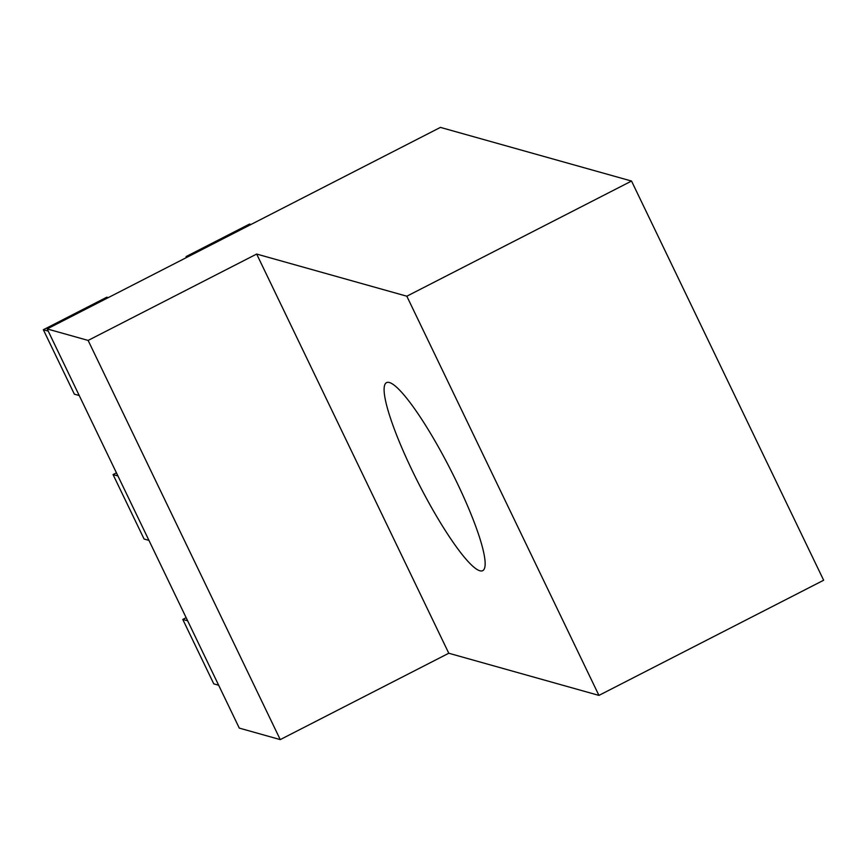 <?xml version="1.0" encoding="UTF-8"?>
<svg xmlns="http://www.w3.org/2000/svg" width="867" height="867" viewBox="0 0 867 867"><rect width="100%" height="100%" fill="white"/><g stroke="black" fill="none" stroke-linecap="round" stroke-linejoin="round"><path stroke-width="1.3" d="M412.096 470.315A105.59 17.362 -117.1 0 0 482.789 570.616A105.59 17.362 -117.1 0 0 457.147 482.962A105.59 17.362 -117.1 0 0 386.465 382.672A105.59 17.362 -117.1 0 0 412.096 470.315M631.534 181.051L406.818 296.211L598.934 695.399L823.65 580.24L631.534 181.051L440.425 127.395L47.176 328.929L239.292 728.107L280.247 739.605L448.781 653.241L256.665 254.053L88.131 340.428L280.247 739.605M88.131 340.428L47.176 328.929M598.934 695.399L448.781 653.241M406.818 296.211L256.665 254.053M186.145 617.694L182.774 619.428L213.781 683.868L218.657 685.233M182.774 619.428L187.64 620.794M116.438 472.84L113.057 474.574L144.074 539.014L148.94 540.379M113.057 474.574L117.934 475.94M48.216 331.096L43.35 329.731L106.836 297.197L108.288 297.609M43.35 329.731L74.367 394.171L79.233 395.536M187.5 257.011L186.047 256.599L249.523 224.065L250.986 224.477M186.047 256.599L186.492 257.532"/></g></svg>
